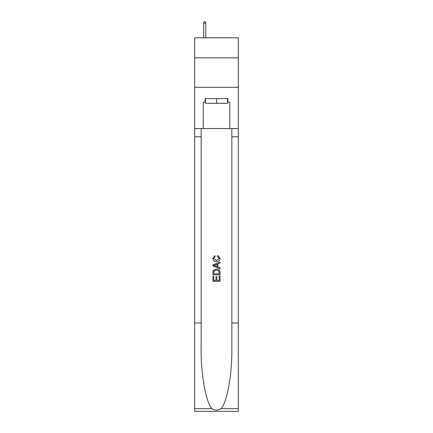 <?xml version="1.0" encoding="UTF-8"?>
<svg xmlns="http://www.w3.org/2000/svg" width="433" height="433" viewBox="0 0 433 433"><rect width="100%" height="100%" fill="white"/><g stroke="black" fill="none" stroke-linecap="round" stroke-linejoin="round"><path stroke-width="0.65" d="M238.302 57.827L238.302 37.795L194.698 37.795L194.698 57.827L238.302 57.827L238.302 87.287L194.698 87.287L194.698 57.827M227.52 98.6L227.52 103.314L205.48 103.314L205.48 98.6M216.5 98.6L216.5 103.314M219.217 276.211L219.217 280.378L216.771 280.378L219.217 280.378L219.217 276.211L220.034 276.211L220.034 281.38L212.96 281.38L212.96 276.395L212.96 281.38M215.953 276.665L215.953 280.378L213.778 280.378L215.953 280.378L215.953 276.665L216.771 276.665L216.771 280.378M213.572 270.154L213.063 271.182L213.572 270.154L216.457 269.05C218.719 269.039 219.91 270.132 220.034 272.319L220.034 274.852L212.96 274.852L212.96 272.433L212.96 274.852M217.767 255.454L217.534 256.45L217.767 255.454L220.121 258.339C219.932 260.509 218.708 261.602 216.446 261.619L216.446 261.619C214.27 261.57 213.079 260.482 212.874 258.36L214.925 255.632L215.141 256.634L213.686 258.409L216.44 260.617L219.309 258.431L217.539 256.45M221.057 408.66L238.302 408.66L238.302 411.35L194.698 411.35L194.698 322.969L201.15 322.969L201.15 349.247C200.836 374.361 205.935 402.414 211.943 408.66C214.979 410.598 218.016 410.598 221.057 408.66C227.065 402.414 232.164 374.361 231.85 349.247L231.85 128.531M212.96 264.817L212.96 265.943L220.034 268.747L212.96 265.943L212.96 264.817L220.034 262.008L212.96 264.817M231.85 322.969L238.302 322.969L238.302 87.287M194.698 322.969L194.698 87.287M201.15 128.531L201.15 322.969M238.302 408.66L238.302 322.969M194.698 128.531L203.245 128.531L203.245 102.134L205.48 102.134M227.52 102.134L227.872 102.134L227.872 98.6L205.128 98.6L205.128 102.134M227.872 102.134L229.755 102.134L229.755 128.531L238.302 128.531M203.245 128.531L229.755 128.531M220.034 262.008L220.034 263.069L217.859 263.87L217.859 266.885L220.034 267.691L220.034 268.747M215.082 265.862L217.041 266.587L217.041 264.173L213.778 265.38L215.082 265.862M217.041 264.173L217.041 266.587M212.96 272.433L213.063 271.182M218.714 270.728L219.217 273.856L218.714 270.728L216.44 270.046L213.924 271.253L213.778 273.856L219.217 273.856L213.778 273.856M212.96 276.395L213.778 276.395L213.778 280.378M205.778 37.795L205.778 23.182L203.656 23.182L203.656 37.795M203.656 23.182L204.127 21.65L205.307 21.65L205.778 23.182M231.85 136.779L238.302 136.779M201.15 136.779L194.698 136.779M194.698 408.66L211.943 408.66"/></g></svg>
